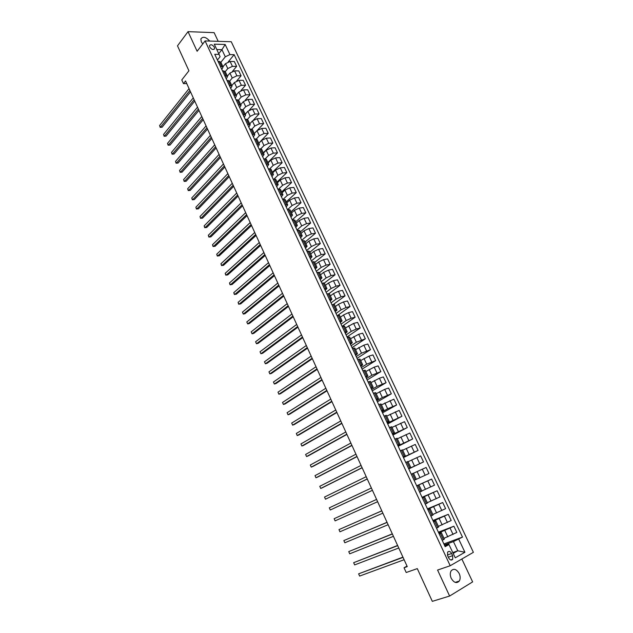 <?xml version="1.0" encoding="UTF-8"?>
<svg xmlns="http://www.w3.org/2000/svg" width="633" height="633" viewBox="0 0 633 633"><rect width="100%" height="100%" fill="white"/><g stroke="black" fill="none" stroke-linecap="round" stroke-linejoin="round"><path stroke-width="0.95" d="M209.721 41.066C205.883 36.88 202.924 36.176 200.851 38.953L201.262 41.786L202.766 43.954M451.218 578.309C453.94 582.787 456.622 583.705 459.273 581.062C460.468 578.973 460.452 576.465 459.21 573.553C456.488 569.075 453.798 568.173 451.139 570.847C449.968 572.928 450 575.413 451.218 578.309M209.745 47.048C211.644 49.588 213.25 50.118 214.555 48.638L214.342 47.166C212.435 44.627 210.836 44.096 209.523 45.592L209.745 47.048M218.203 41.327L214.128 32.655L188.033 31.65L177.493 45.845L188.927 70.777L181.782 79.932L183.459 83.619L186.759 83.596M473.389 552.324L231.251 41.731L205.1 40.923L450.213 565.744L473.389 552.324M450.213 565.744L437.577 570.056L449.62 596.041L472.629 581.901L461.853 559.002M449.62 596.041L432.315 601.35L417.297 568.616L406.196 572.509L404.036 567.761L407.256 566.606L185.556 80.961L183.459 83.619M452.65 555.671L451.638 553.503C450.253 551.256 448.9 550.813 447.594 552.19L447.666 555.75L448.686 557.926C450.063 560.173 451.408 560.616 452.722 559.255L452.65 555.671L448.338 557.19M453.188 553.392L457.77 550.789L453.434 541.579L462.486 537.101L234.139 54.675L228.284 61.82M458.735 539.174L464.923 552.269L455.262 557.808L448.781 544.158L444.69 545.654M217.42 60.032L220.086 56.717L219.073 54.398L214.745 54.311L445.165 546.683L449.042 544.538M219.073 54.398L214.278 44.175L225.158 44.484L229.929 54.596L234.139 54.675M188.033 31.65L197.124 51.265L205.1 40.923M407.035 566.108L404.036 567.761M452.801 552.562L457.77 550.789L464.923 552.269M220.331 66.259L223.077 66.956L221.835 69.464M224.802 75.818L227.532 76.474L226.274 78.951M229.296 85.415L232.018 86.041L230.736 88.485M233.814 95.069L236.528 95.654L235.223 98.075M238.356 104.769L241.054 105.323L239.733 107.705M242.922 114.526L245.612 115.04L244.267 117.398M247.511 124.337L250.193 124.812L248.824 127.13M252.132 134.196L254.79 134.639L253.406 136.926M256.769 144.11L259.419 144.514L258.011 146.769M261.429 154.08L264.08 154.444L262.64 156.66M266.121 164.097L268.756 164.422L267.3 166.614M270.837 174.178L273.456 174.463L271.976 176.615M275.577 184.306L278.188 184.551L276.684 186.672M280.348 194.489L282.943 194.695L281.416 196.776M285.143 204.736L287.722 204.894L286.171 206.944M289.961 215.03L292.533 215.157L290.958 217.166M294.804 225.388L297.36 225.467L295.769 227.445M299.678 235.8L302.226 235.84L300.604 237.779M304.576 246.269L307.108 246.261L305.462 248.168M309.505 256.792L312.022 256.745L310.352 258.612M314.459 267.379L316.967 267.292L315.266 269.12M319.436 278.029L321.936 277.895L320.211 279.675M324.452 288.727L326.929 288.553L325.18 290.302M329.484 299.496L331.953 299.274L330.181 300.984M334.556 310.32L337.001 310.051L335.205 311.721M339.644 321.208L342.081 320.891L340.261 322.521M344.771 332.159L347.193 331.795L345.341 333.377M349.922 343.165L352.328 342.754L350.453 344.305M355.105 354.235L357.503 353.784L355.596 355.287M360.319 365.376L362.693 364.869L360.763 366.333M365.558 376.572L367.923 376.018L365.961 377.442M370.827 387.839L373.177 387.238L371.191 388.615M376.129 399.17L378.463 398.513L376.453 399.842M381.462 410.564L383.78 409.86L381.739 411.149M386.826 422.021L389.129 421.269L387.056 422.512M392.223 433.55L394.501 432.743L392.405 433.937M397.651 445.141L399.914 444.287L397.785 445.434M403.102 456.804L405.357 455.895L403.197 456.994M408.594 468.531L410.825 467.565L408.641 468.626M416.783 486.017L418.983 484.973L416.751 485.962M422.353 497.926L424.537 496.826L422.274 497.76M427.955 509.897L430.124 508.742L427.829 509.628M433.589 521.94L435.741 520.73L433.415 521.568M439.262 534.054L441.391 532.788L439.033 533.579M218.741 53.686L221.946 49.675L216.803 49.556M444.342 544.918L453.434 541.579M443.978 538.311L456.828 532.432L453.893 526.221L438.384 532.187M438.756 532.978L453.893 526.221M438.384 526.371L451.194 520.508L448.283 514.336L432.909 520.492M433.201 521.101L448.283 514.336M432.822 514.502L445.592 508.655L442.696 502.523L427.465 508.861M427.671 509.296L442.696 502.523M427.291 502.697L440.03 496.873L437.142 490.773L422.053 497.293M422.179 497.562L437.142 490.773M421.792 490.971L434.491 485.155L431.627 479.086L416.672 485.796M416.72 485.891L431.627 479.086M414.117 480.328L428.992 473.508L426.136 467.478L422.306 469.203L425.162 475.264M413.499 473.262L422.306 469.203M408.696 468.744L423.517 461.924L408.768 468.903M408.079 461.702L420.684 455.926L423.517 461.924M403.308 457.24L418.073 450.411L403.466 457.564M402.691 450.205L415.256 444.445L418.073 450.411M397.959 445.806L412.669 438.962L398.189 446.297M397.334 438.78L409.868 433.035L412.669 438.962M392.634 434.436L407.288 427.576L392.943 435.085M392.009 427.41L404.503 421.681L407.288 427.576M387.341 423.121L401.939 416.261L387.728 423.936M386.708 416.11L399.17 410.398L401.939 416.261M382.079 411.877L387.625 408.783L396.622 405.001L382.538 412.851M381.446 404.875L393.868 399.178L396.622 405.001M376.849 400.697L382.34 397.532L391.336 393.813L377.379 401.828M376.208 393.702L384.682 389.366L388.599 388.021L391.336 393.813M371.65 389.58L377.094 386.352L386.075 382.688L372.251 390.87M371.001 382.593L379.428 378.225L383.353 376.928L386.075 382.688M366.475 378.526L371.864 375.227L380.852 371.618L367.148 379.966M365.827 371.547L374.206 367.14L378.138 365.89L380.852 371.618M361.332 367.536L366.673 364.173L375.654 360.62L362.076 369.126M360.675 360.557L369.007 356.118L372.956 354.923L375.654 360.62M356.213 356.601L361.506 353.174L370.479 349.677L357.028 358.349M355.556 349.638L363.84 345.159L367.805 344.012L370.479 349.677M351.125 345.729L356.371 342.239L365.344 338.797L352.011 347.628M350.46 338.774L358.705 334.264L362.677 333.164L365.344 338.797M346.069 334.92L351.26 331.368L356.252 329.049L360.224 327.981L347.019 336.962M345.404 327.965L353.602 323.423L357.582 322.379L360.224 327.981M341.037 324.167L346.18 320.559L351.157 318.249L355.145 317.22L342.057 326.359M340.364 317.228L343.553 314.957L348.522 312.647L352.51 311.65L355.145 317.22M336.028 313.477L341.132 309.806L346.093 307.496L350.089 306.522L337.769 315.345M335.355 306.538L338.513 304.236L343.466 301.933L347.47 300.976L350.089 306.522M331.051 302.843L336.107 299.108L341.052 296.806L345.064 295.88L333.591 304.307M330.379 295.92L333.504 293.577L338.441 291.275L342.461 290.365L345.064 295.88M326.106 292.272L331.114 288.474L336.044 286.179L340.063 285.293L329.12 293.538M325.425 285.348L328.527 282.975L333.449 280.672L337.468 279.818L340.063 285.293M321.184 281.756L326.145 277.903L331.059 275.608L335.086 274.769L324.357 283.054M320.504 274.841L323.574 272.427L328.48 270.133L332.515 269.326L335.086 274.769M316.286 271.296L321.208 267.387L326.106 265.1L330.141 264.309L319.507 272.712M315.606 264.388L318.644 261.943L323.542 259.657L327.585 258.889L330.141 264.309M311.42 260.899L316.294 256.927L321.176 254.64L325.227 253.896L314.688 262.426M310.732 253.999L313.746 251.507L318.628 249.228L322.68 248.508L325.227 253.896M306.578 250.549L311.404 246.522L316.278 244.243L320.33 243.547L309.893 252.195M305.889 243.658L308.872 241.141L313.739 238.863L317.798 238.182L320.33 243.547M301.767 240.263L306.546 236.18L311.404 233.901L315.471 233.245L305.122 242.02M301.071 233.379L304.03 230.823L308.88 228.553L312.947 227.912L315.471 233.245M296.98 230.024L301.712 225.894L306.554 223.623L310.629 223.006L300.374 231.9M296.276 223.156L299.211 220.561L304.046 218.29L308.121 217.705L310.629 223.006M292.209 219.849L296.901 215.655L301.735 213.392L305.818 212.823L295.658 221.827M291.512 212.981L294.416 210.362L299.235 208.091L303.326 207.545L305.818 212.823M287.548 209.658L292.122 205.48L296.94 203.217L301.031 202.695L290.966 211.81M286.773 202.869L289.645 200.21L294.456 197.947L298.554 197.449L301.031 202.695M283.093 199.348L287.366 195.36L292.169 193.097L296.268 192.614L286.298 201.848M282.057 192.804L284.905 190.114L289.7 187.859L293.807 187.4L296.268 192.614M278.639 189.101L282.635 185.287L287.429 183.032L291.536 182.597L281.653 191.941M277.365 182.795L280.19 180.073L284.969 177.826L289.083 177.406L291.536 182.597M274.192 178.925L277.934 175.27L282.706 173.023L286.828 172.627L277.032 182.082M272.696 172.841L275.497 170.087L280.269 167.84L284.383 167.46L286.828 172.627M269.745 168.805L273.258 165.316L278.014 163.069L282.144 162.713L272.435 172.279M268.06 162.942L270.829 160.157L275.584 157.91L279.715 157.577L282.144 162.713M265.29 158.764L268.598 155.401L273.345 153.162L277.483 152.846L267.862 162.523M263.447 153.091L266.192 150.274L270.932 148.035L275.07 147.742L277.483 152.846M260.828 148.81L263.969 145.55L268.709 143.311L272.847 143.034L263.32 152.822M258.85 143.295L261.571 140.447L266.303 138.208L270.441 137.954L272.847 143.034M256.365 138.92L259.364 135.747L264.088 133.516L268.234 133.278L258.794 143.169M254.284 133.547L256.982 130.667L261.698 128.444L265.844 128.222L268.234 133.278M251.902 129.1L254.782 125.999L259.49 123.767L263.644 123.57L257.267 130.39M249.742 123.854L252.417 120.943L257.117 118.719L261.271 118.545L263.644 123.57M247.448 119.352L250.225 116.298L254.925 114.075L259.087 113.916L253.414 120.096M245.224 114.217L247.867 111.273L252.559 109.05L256.721 108.916L259.087 113.916M242.993 109.675L245.699 106.645L250.375 104.429L254.545 104.31L249.307 110.134M240.73 104.619L243.349 101.652L248.025 99.436L252.195 99.334L254.545 104.31M238.554 100.069L241.189 97.055L245.857 94.839L250.035 94.752L245.137 100.299M236.251 95.077L238.855 92.078L243.515 89.87L247.693 89.807L250.035 94.752M234.115 90.527L236.702 87.504L241.363 85.289L245.541 85.249L240.936 90.559M231.805 85.59L234.376 82.559L239.029 80.351L243.214 80.328L245.541 85.249M229.676 81.048L232.24 78.009L236.884 75.802L241.078 75.794L236.726 80.905M227.382 76.142L229.929 73.088L234.566 70.88L238.76 70.896L241.078 75.794M225.269 71.632L227.801 68.562L232.43 66.354L236.631 66.386L232.501 71.331M222.982 66.75L225.506 63.664L230.127 61.464L234.329 61.512L236.631 66.386M220.87 62.256L225.301 56.804L221.946 49.675L225.158 44.484M442.222 540.384L444.342 539.087L441.399 532.796M462.486 537.101L443.891 543.945M436.533 528.231L438.677 526.988L435.741 520.737M430.883 516.148L433.043 514.961L430.124 508.742M425.257 504.137L427.441 503.013L424.537 496.826M419.671 492.197L421.871 491.129L418.983 484.981M411.244 474.188L413.468 473.199L416.332 479.316M405.737 462.422L407.976 461.489L410.825 467.565M400.262 450.728L402.525 449.849L405.349 455.887M394.826 439.104L397.097 438.273L399.914 444.279M389.414 427.544L391.708 426.769L394.501 432.735M384.033 416.055L386.344 415.327L389.121 421.254M378.684 404.629L381.011 403.949L383.772 409.844M373.375 393.267L375.709 392.642L378.455 398.497M368.082 381.976L370.44 381.398L373.169 387.222M362.828 370.74L365.201 370.21L367.915 376.002M357.605 359.576L359.987 359.093L362.685 364.853M352.407 348.474L354.804 348.039L357.487 353.76M347.24 337.429L349.653 337.049L352.32 342.73M342.105 326.454L344.534 326.114L347.185 331.771M336.993 315.535L339.438 315.25L342.073 320.868M331.914 304.687L334.374 304.441L336.993 310.02M326.865 293.894L329.334 293.688L331.937 299.243M321.841 283.157L324.325 282.998L326.913 288.521M316.848 272.483L319.349 272.372L321.92 277.855M311.879 261.872L314.387 261.801L316.951 267.253M306.942 251.317L309.466 251.285L312.006 256.713M302.028 240.817L304.568 240.833L307.092 246.229M297.138 230.38L299.694 230.436L302.202 235.8M292.28 219.991L294.843 220.094L297.344 225.427M287.445 209.673L290.025 209.816L292.509 215.109M282.642 199.403L285.23 199.585L287.706 204.855M277.863 189.188L280.466 189.417L282.919 194.655M273.108 179.028L275.727 179.297L278.164 184.504M268.384 168.932L271.011 169.233L273.432 174.415M263.684 158.883L266.319 159.223L268.732 164.374M259 148.89L261.651 149.269L264.056 154.389M254.355 138.951L257.014 139.371L259.395 144.459M249.726 129.061L252.401 129.52L254.767 134.584M245.121 119.233L247.804 119.724L250.162 124.756M240.548 109.446L243.238 109.984L245.588 114.984M235.99 99.721L238.696 100.291L241.031 105.268M231.464 90.044L234.178 90.654L236.497 95.599M226.962 80.415L229.684 81.064L231.994 85.977M222.476 70.841L225.213 71.521L227.508 76.411M229.929 54.596L225.301 56.804M218.021 61.314L220.767 62.034L223.045 66.9M402.936 557.143L358.618 573.83L403.047 557.38M359.615 576.07L358.618 573.83L359.615 576.07L404.123 559.73M397.611 545.464L353.673 562.682L397.69 545.654M354.654 564.913L353.673 562.682L354.654 564.913L398.758 547.996M392.302 533.848L348.751 551.596L392.373 533.991M349.733 553.812L348.751 551.596L349.733 553.812L393.433 536.317M387.032 522.304L343.854 540.566L387.079 522.399M344.827 542.774L343.854 540.566L344.827 542.774L388.132 524.717M381.794 510.823L338.979 529.599L381.818 510.871M339.953 531.791L338.979 529.599L339.953 531.791L382.862 513.173M335.102 520.864L334.137 518.688L376.58 499.413L334.137 518.688L335.102 520.864L377.624 501.7M372.418 490.29L330.284 510L329.318 507.84L371.381 488.011M372.426 490.314L330.284 510L329.318 507.84M367.235 478.944L325.489 499.2L324.531 497.047L366.206 476.681M367.267 479.007L325.489 499.2L324.531 497.047M362.084 467.66L320.717 488.447L319.768 486.31L361.063 465.413M362.139 467.771L322.339 487.758L320.717 488.447L319.768 486.31M356.965 456.44L315.97 477.757L315.02 475.628L355.944 454.201M357.036 456.591L317.6 477.092L315.97 477.757L315.02 475.628M351.869 445.284L311.246 467.122L310.305 465.002L350.856 443.06M351.956 445.474L312.876 466.474L311.246 467.122L310.305 465.002M346.805 434.191L306.554 456.543L305.612 454.439L345.8 431.975M346.916 434.42L308.184 455.918L306.554 456.543L305.612 454.439M341.773 423.153L301.878 446.02L300.952 443.923L340.768 420.953M341.891 423.43L303.516 445.41L301.878 446.02L300.952 443.923M336.764 412.178L297.233 435.551L296.307 433.463L335.759 409.994M336.906 412.494L298.879 434.958L297.233 435.551L296.307 433.463M331.779 401.267L292.612 425.139L291.686 423.066L330.782 399.091M331.937 401.623L294.258 424.569L292.612 425.139L291.686 423.066M326.826 390.419L288.015 414.781L287.097 412.716L325.837 388.251M327 390.806L289.661 414.227L288.015 414.781L287.097 412.716M321.896 379.626L283.442 404.471L282.524 402.422L320.915 377.474M322.094 380.053L285.087 403.941L283.442 404.471L282.524 402.422M316.998 368.889L278.884 394.224L277.982 392.175L316.017 366.752M317.212 369.356L280.538 393.702L278.884 394.224L277.982 392.175M312.124 358.215L274.358 384.025L273.456 381.992L311.151 356.086M312.354 358.721L276.02 383.527L274.358 384.025L273.456 381.992M307.274 347.596L269.856 373.881L268.954 371.856L306.309 345.483M307.527 348.142L271.517 373.391L269.856 373.881L268.954 371.856M302.455 337.041L265.377 363.785L264.483 361.775L301.498 334.936M302.724 337.618L267.039 363.318L265.377 363.785L264.483 361.775M297.66 326.533L260.915 353.744L260.028 351.742L296.703 324.444M297.945 327.15L262.584 353.293L260.915 353.744L260.028 351.742M292.897 316.089L256.484 343.751L255.597 341.757L291.94 314.008M293.19 316.745L258.153 343.323L256.484 343.751L255.597 341.757M288.15 305.699L252.069 333.813L251.19 331.827L287.208 303.626M288.466 306.388L253.738 333.401L252.069 333.813L251.19 331.827M283.434 295.366L247.677 323.922L246.807 321.952L282.492 293.308M283.766 296.086L249.355 323.526L247.677 323.922L246.807 321.952M278.742 285.087L243.309 314.087L242.439 312.124L277.808 283.038M279.09 285.847L244.987 313.707L243.309 314.087L242.439 312.124M274.073 274.864L238.965 304.299L238.103 302.345L273.139 272.823M274.437 275.656L240.643 303.927L238.625 304.093L238.103 302.345M269.429 264.697L234.645 294.559L233.783 292.612L268.503 262.663M269.808 265.52L236.323 294.21L234.305 294.369L233.783 292.612M264.816 254.577L230.341 284.866L229.486 282.935L263.89 252.559M265.203 255.439L232.026 284.534L230.008 284.692L229.486 282.935M260.218 244.52L226.06 275.22L225.206 273.298L259.301 242.51M260.63 245.414L227.745 274.912L225.736 275.07L225.206 273.298M255.653 234.511L221.803 265.631L220.957 263.716L254.735 232.509M256.072 235.436L223.496 265.33L221.487 265.488L220.957 263.716M251.103 224.549L217.562 256.088L216.723 254.181L250.201 222.563M251.546 225.514L219.255 255.803L217.261 255.961L216.723 254.181M246.585 214.65L213.353 246.585L212.506 244.694L245.683 212.672M247.036 215.639L215.046 246.316L213.052 246.474L212.506 244.694M242.083 204.791L209.151 237.138L208.32 235.254L241.189 202.829M242.55 205.82L210.852 236.884L208.858 237.043L208.32 235.254M237.612 194.996L204.981 227.738L204.15 225.862L236.718 193.041M238.095 196.048L206.682 227.5L204.696 227.651L204.15 225.862M233.158 185.247L200.827 218.377L199.996 216.51L232.271 183.301M233.656 186.331L202.528 218.156L200.55 218.306L199.996 216.51M228.735 175.547L196.697 209.072L195.874 207.213L227.848 173.616M229.241 176.662L198.398 208.858L196.42 209.009L195.874 207.213M224.327 165.901L192.582 199.806L191.759 197.955L223.449 163.971M224.85 167.049L194.291 199.609L192.313 199.759L191.759 197.955M219.944 156.296L188.492 190.588L187.677 188.745L219.073 154.389M220.482 157.475L190.201 190.406L188.23 190.557L187.677 188.745M215.584 146.753L184.417 181.41L183.602 179.582L214.722 144.846M216.138 147.956L186.126 181.252L184.163 181.394L183.602 179.582M211.248 137.25L180.365 172.287L179.558 170.459L210.385 135.359M211.818 138.485L182.075 172.136L180.12 172.279L179.558 170.459M206.936 127.795L176.33 163.195L175.531 161.391L206.073 125.912M207.513 129.069L178.047 163.061L176.093 163.211L175.531 161.391M202.639 118.395L172.318 154.159L171.519 152.355L201.785 116.519M203.233 119.692L174.035 154.041L172.089 154.183L171.519 152.355M174.035 154.041L172.089 154.183M198.374 109.042L168.323 145.163L167.531 143.367L197.52 107.175M198.976 110.364L170.048 145.06L168.101 145.202L167.531 143.367M170.048 145.06L168.101 145.202M194.125 99.729L164.351 136.214L163.559 134.425L193.279 97.878M194.742 101.082L166.075 136.119L164.129 136.261L163.559 134.425M166.075 136.119L164.129 136.261M189.892 90.472L160.394 127.304L159.611 125.524L189.053 88.628M190.525 91.856L162.119 127.225L160.181 127.368L159.611 125.524M162.119 127.225L160.181 127.368M444.872 530.636L447.8 536.879M439.255 518.68L442.174 524.892M433.676 506.804L436.572 512.975M428.13 494.99L431.01 501.122M422.607 483.248L425.471 489.349M417.123 471.577L419.972 477.638M411.672 459.969L414.504 465.999M406.251 448.425L409.068 454.423M400.863 436.952L403.664 442.91M395.506 425.55L398.284 431.469M390.173 414.204L392.943 420.09M384.88 402.928L387.625 408.783M379.61 391.708L382.34 397.532M374.372 380.56L377.094 386.352M369.158 369.474L371.864 375.227M363.983 358.444L366.673 364.173M358.832 347.485L361.506 353.174M353.712 336.582L356.371 342.239M348.617 325.742L351.26 331.368M343.553 314.957L346.18 320.559M338.513 304.236L341.132 309.806M333.504 293.577L336.107 299.108M328.527 282.975L331.114 288.474M323.574 272.427L326.145 277.903M318.644 261.943L321.208 267.387M313.746 251.507L316.294 256.927M308.872 241.141L311.404 246.522M304.03 230.823L306.546 236.18M299.211 220.561L301.712 225.894M294.416 210.362L296.901 215.655M289.645 200.21L292.122 205.48M284.905 190.114L287.366 195.36M280.19 180.073L282.635 185.287M275.497 170.087L277.934 175.27M270.829 160.157L273.258 165.316M266.192 150.274L268.598 155.401M261.571 140.447L263.969 145.55M256.982 130.667L259.364 135.747M252.417 120.943L254.782 125.999M247.867 111.273L250.225 116.298M243.349 101.652L245.699 106.645M238.855 92.078L241.189 97.055M234.376 82.559L236.702 87.504M229.929 73.088L232.24 78.009M225.506 63.664L227.801 68.562M450.134 528.239L453.07 534.474M440.402 533.445L443.361 539.759M434.729 521.347L437.672 527.629M444.501 516.291L447.428 522.494M429.103 509.32L432.022 515.563M438.906 504.414L441.81 510.586M423.501 497.364L426.405 503.575M433.344 492.609L436.232 498.741M417.938 485.479L420.826 491.651M427.805 480.874L430.677 486.967M412.4 473.666L415.272 479.798M406.9 461.916L409.757 468.016M416.838 457.604L419.679 463.625M401.433 450.245L404.273 456.306M411.403 446.067L414.227 452.057M395.997 438.629L398.814 444.659M405.998 434.594L408.807 440.552M390.585 427.093L393.394 433.083M400.618 423.192L403.411 429.111M385.212 415.612L388.005 421.57M395.277 411.854L398.054 417.74M379.871 404.202L382.641 410.129M389.96 400.578L392.721 406.433M374.554 392.856L377.315 398.75M384.682 389.366L387.428 395.19M369.276 381.58L372.014 387.436M379.428 378.225L382.158 384.009M364.022 370.368L366.752 376.192M374.206 367.14L376.912 372.892M358.8 359.212L361.514 365.004M369.007 356.118L371.706 361.839M353.602 348.126L356.3 353.887M363.84 345.159L366.523 350.848M348.443 337.096L351.125 342.825M358.705 334.264L361.372 339.921M343.308 326.137L345.974 331.827M353.602 323.423L356.252 329.049M338.204 315.234L340.855 320.899M348.522 312.647L351.157 318.249M333.124 304.394L335.759 310.028M343.466 301.933L346.093 307.496M328.076 293.617L330.695 299.211M338.441 291.275L341.052 296.806M323.059 282.896L325.663 288.466M333.449 280.672L336.044 286.179M318.067 272.237L320.654 277.776M328.48 270.133L331.059 275.608M313.098 261.635L315.677 267.142M323.542 259.657L326.106 265.1M308.16 251.095L310.724 256.571M318.628 249.228L321.176 254.64M303.254 240.611L305.802 246.055M313.739 238.863L316.278 244.243M298.372 230.183L300.904 235.603M308.88 228.553L311.404 233.901M293.514 219.817L296.038 225.198M304.046 218.29L306.554 223.623M288.68 209.507L291.188 214.856M299.235 208.091L301.735 213.392M283.877 199.253L286.377 204.578M294.456 197.947L296.94 203.217M279.106 189.045L281.582 194.347M289.7 187.859L292.169 193.097M274.35 178.902L276.819 184.171M284.969 177.826L287.429 183.032M269.626 168.813L272.079 174.051M280.269 167.84L282.706 173.023M264.926 158.78L267.371 163.994M275.584 157.91L278.014 163.069M260.25 148.802L262.679 153.985M270.932 148.035L273.345 153.162M255.605 138.872L258.019 144.031M266.303 138.208L268.709 143.311M250.977 128.997L253.382 134.125M261.698 128.444L264.088 133.516M246.379 119.178L248.769 124.274M257.117 118.719L259.49 123.767M241.806 109.406L244.18 114.478M252.559 109.05L254.925 114.075M237.248 99.69L239.614 104.738M248.025 99.436L250.375 104.429M232.722 90.021L235.072 95.045M243.515 89.87L245.857 94.839M228.22 80.407L230.562 85.4M239.029 80.351L241.363 85.289M223.742 70.849L226.068 75.81M234.566 70.88L236.884 75.802M219.287 61.33L221.605 66.275M230.127 61.464L232.43 66.354M447.389 555.006L451.638 553.503M455.198 582.368L459.273 581.062M213.97 49.374L214.555 48.638M450.704 559.96L452.722 559.255"/></g></svg>
